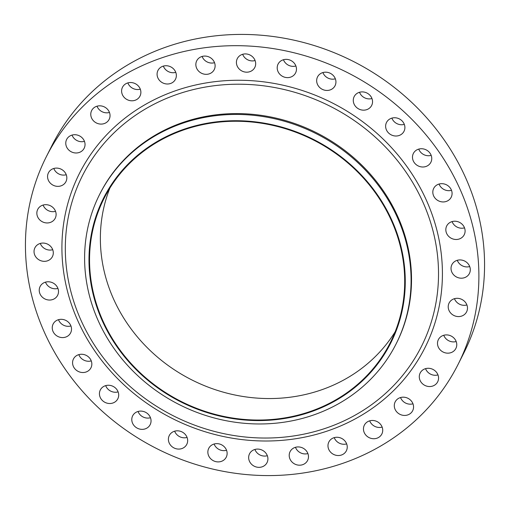 <?xml version="1.0" encoding="UTF-8"?>
<svg xmlns="http://www.w3.org/2000/svg" width="510" height="510" viewBox="0 0 510 510"><rect width="100%" height="100%" fill="white"/><g stroke="black" fill="none" stroke-linecap="round" stroke-linejoin="round"><path stroke-width="0.76" d="M104.352 123.541A9.798 8.957 -153.3 0 0 109.159 119.365A9.798 8.957 -153.3 0 0 107.253 109.012A9.798 8.957 -153.3 0 0 96.46 106.38A9.798 8.957 -153.3 0 0 91.653 110.555A9.798 8.957 -153.3 0 0 93.559 120.908A9.798 8.957 -153.3 0 0 104.352 123.541M79.35 152.433A9.798 8.957 -153.3 0 0 84.156 148.257A9.798 8.957 -153.3 0 0 82.25 137.904A9.798 8.957 -153.3 0 0 71.457 135.271A9.798 8.957 -153.3 0 0 66.651 139.447A9.798 8.957 -153.3 0 0 68.557 149.8A9.798 8.957 -153.3 0 0 79.35 152.433M61.143 185.812A9.798 8.957 -153.3 0 0 65.949 181.643A9.798 8.957 -153.3 0 0 64.043 171.284A9.798 8.957 -153.3 0 0 53.25 168.651A9.798 8.957 -153.3 0 0 48.444 172.826A9.798 8.957 -153.3 0 0 50.35 183.179A9.798 8.957 -153.3 0 0 61.143 185.812M50.426 222.398A9.798 8.957 -153.3 0 0 55.233 218.223A9.798 8.957 -153.3 0 0 53.327 207.87A9.798 8.957 -153.3 0 0 42.534 205.237A9.798 8.957 -153.3 0 0 37.727 209.412A9.798 8.957 -153.3 0 0 39.633 219.765A9.798 8.957 -153.3 0 0 50.426 222.398M47.615 260.782A9.798 8.957 -153.3 0 0 52.422 256.606A9.798 8.957 -153.3 0 0 50.515 246.253A9.798 8.957 -153.3 0 0 39.723 243.621A9.798 8.957 -153.3 0 0 34.916 247.796A9.798 8.957 -153.3 0 0 36.822 258.149A9.798 8.957 -153.3 0 0 47.615 260.782M52.817 299.491A9.798 8.957 -153.3 0 0 57.624 295.315A9.798 8.957 -153.3 0 0 55.711 284.962A9.798 8.957 -153.3 0 0 44.918 282.33A9.798 8.957 -153.3 0 0 40.111 286.505A9.798 8.957 -153.3 0 0 42.024 296.858A9.798 8.957 -153.3 0 0 52.817 299.491M65.828 337.04A9.798 8.957 -153.3 0 0 70.635 332.864A9.798 8.957 -153.3 0 0 68.729 322.511A9.798 8.957 -153.3 0 0 57.936 319.872A9.798 8.957 -153.3 0 0 53.129 324.048A9.798 8.957 -153.3 0 0 55.035 334.401A9.798 8.957 -153.3 0 0 65.828 337.04M86.152 371.975A9.798 8.957 -153.3 0 0 90.959 367.799A9.798 8.957 -153.3 0 0 89.052 357.446A9.798 8.957 -153.3 0 0 78.26 354.813A9.798 8.957 -153.3 0 0 73.453 358.989A9.798 8.957 -153.3 0 0 75.359 369.342A9.798 8.957 -153.3 0 0 86.152 371.975M113.01 402.964A9.798 8.957 -153.3 0 0 117.816 398.788A9.798 8.957 -153.3 0 0 115.91 388.435A9.798 8.957 -153.3 0 0 105.117 385.802A9.798 8.957 -153.3 0 0 100.311 389.978A9.798 8.957 -153.3 0 0 102.217 400.331A9.798 8.957 -153.3 0 0 113.01 402.964M145.369 428.814A9.798 8.957 -153.3 0 0 150.169 424.639A9.798 8.957 -153.3 0 0 148.263 414.286A9.798 8.957 -153.3 0 0 137.47 411.653A9.798 8.957 -153.3 0 0 132.664 415.822A9.798 8.957 -153.3 0 0 134.576 426.175A9.798 8.957 -153.3 0 0 145.369 428.814M181.981 448.532A9.798 8.957 -153.3 0 0 186.781 444.357A9.798 8.957 -153.3 0 0 184.875 434.004A9.798 8.957 -153.3 0 0 174.082 431.364A9.798 8.957 -153.3 0 0 169.275 435.54A9.798 8.957 -153.3 0 0 171.188 445.893A9.798 8.957 -153.3 0 0 181.981 448.532M221.442 461.352A9.798 8.957 -153.3 0 0 226.242 457.183A9.798 8.957 -153.3 0 0 224.336 446.824A9.798 8.957 -153.3 0 0 213.543 444.191A9.798 8.957 -153.3 0 0 208.737 448.366A9.798 8.957 -153.3 0 0 210.649 458.719A9.798 8.957 -153.3 0 0 221.442 461.352M262.236 466.797A9.798 8.957 -153.3 0 0 267.036 462.621A9.798 8.957 -153.3 0 0 265.13 452.268A9.798 8.957 -153.3 0 0 254.337 449.635A9.798 8.957 -153.3 0 0 249.53 453.804A9.798 8.957 -153.3 0 0 251.443 464.157A9.798 8.957 -153.3 0 0 262.236 466.797M302.793 464.642A9.798 8.957 -153.3 0 0 307.594 460.466A9.798 8.957 -153.3 0 0 305.688 450.113A9.798 8.957 -153.3 0 0 294.895 447.48A9.798 8.957 -153.3 0 0 290.088 451.656A9.798 8.957 -153.3 0 0 292 462.009A9.798 8.957 -153.3 0 0 302.793 464.642M341.553 454.984A9.798 8.957 -153.3 0 0 346.36 450.808A9.798 8.957 -153.3 0 0 344.454 440.455A9.798 8.957 -153.3 0 0 333.661 437.816A9.798 8.957 -153.3 0 0 328.854 441.991A9.798 8.957 -153.3 0 0 330.76 452.344A9.798 8.957 -153.3 0 0 341.553 454.984M377.037 438.179A9.798 8.957 -153.3 0 0 381.843 434.004A9.798 8.957 -153.3 0 0 379.931 423.651A9.798 8.957 -153.3 0 0 369.144 421.018A9.798 8.957 -153.3 0 0 364.338 425.193A9.798 8.957 -153.3 0 0 366.244 435.546A9.798 8.957 -153.3 0 0 377.037 438.179M407.866 414.885A9.798 8.957 -153.3 0 0 412.673 410.709A9.798 8.957 -153.3 0 0 410.767 400.356A9.798 8.957 -153.3 0 0 399.974 397.723A9.798 8.957 -153.3 0 0 395.167 401.899A9.798 8.957 -153.3 0 0 397.08 412.252A9.798 8.957 -153.3 0 0 407.866 414.885M432.869 385.993A9.798 8.957 -153.3 0 0 437.676 381.818A9.798 8.957 -153.3 0 0 435.769 371.465A9.798 8.957 -153.3 0 0 424.977 368.832A9.798 8.957 -153.3 0 0 420.17 373.008A9.798 8.957 -153.3 0 0 422.076 383.361A9.798 8.957 -153.3 0 0 432.869 385.993M451.082 352.614A9.798 8.957 -153.3 0 0 455.883 348.438A9.798 8.957 -153.3 0 0 453.976 338.085A9.798 8.957 -153.3 0 0 443.184 335.452A9.798 8.957 -153.3 0 0 438.377 339.622A9.798 8.957 -153.3 0 0 440.289 349.975A9.798 8.957 -153.3 0 0 451.082 352.614M461.799 316.028A9.798 8.957 -153.3 0 0 466.599 311.852A9.798 8.957 -153.3 0 0 464.693 301.499A9.798 8.957 -153.3 0 0 453.9 298.866A9.798 8.957 -153.3 0 0 449.093 303.042A9.798 8.957 -153.3 0 0 451.006 313.395A9.798 8.957 -153.3 0 0 461.799 316.028M464.61 277.644A9.798 8.957 -153.3 0 0 469.417 273.468A9.798 8.957 -153.3 0 0 467.504 263.115A9.798 8.957 -153.3 0 0 456.711 260.483A9.798 8.957 -153.3 0 0 451.911 264.652A9.798 8.957 -153.3 0 0 453.817 275.011A9.798 8.957 -153.3 0 0 464.61 277.644M459.408 238.935A9.798 8.957 -153.3 0 0 464.215 234.759A9.798 8.957 -153.3 0 0 462.309 224.406A9.798 8.957 -153.3 0 0 451.516 221.773A9.798 8.957 -153.3 0 0 446.709 225.949A9.798 8.957 -153.3 0 0 448.615 236.302A9.798 8.957 -153.3 0 0 459.408 238.935M446.397 201.393A9.798 8.957 -153.3 0 0 451.203 197.217A9.798 8.957 -153.3 0 0 449.291 186.864A9.798 8.957 -153.3 0 0 438.498 184.225A9.798 8.957 -153.3 0 0 433.698 188.4A9.798 8.957 -153.3 0 0 435.604 198.753A9.798 8.957 -153.3 0 0 446.397 201.393M426.067 166.451A9.798 8.957 -153.3 0 0 430.873 162.276A9.798 8.957 -153.3 0 0 428.967 151.923A9.798 8.957 -153.3 0 0 418.174 149.29A9.798 8.957 -153.3 0 0 413.368 153.465A9.798 8.957 -153.3 0 0 415.274 163.818A9.798 8.957 -153.3 0 0 426.067 166.451M399.215 135.462A9.798 8.957 -153.3 0 0 404.016 131.287A9.798 8.957 -153.3 0 0 402.109 120.934A9.798 8.957 -153.3 0 0 391.317 118.301A9.798 8.957 -153.3 0 0 386.51 122.476A9.798 8.957 -153.3 0 0 388.422 132.829A9.798 8.957 -153.3 0 0 399.215 135.462M366.856 109.612A9.798 8.957 -153.3 0 0 371.662 105.442A9.798 8.957 -153.3 0 0 369.756 95.083A9.798 8.957 -153.3 0 0 358.964 92.45A9.798 8.957 -153.3 0 0 354.157 96.626A9.798 8.957 -153.3 0 0 356.063 106.979A9.798 8.957 -153.3 0 0 366.856 109.612M330.244 89.9A9.798 8.957 -153.3 0 0 335.051 85.725A9.798 8.957 -153.3 0 0 333.145 75.372A9.798 8.957 -153.3 0 0 322.352 72.732A9.798 8.957 -153.3 0 0 317.545 76.908A9.798 8.957 -153.3 0 0 319.451 87.261A9.798 8.957 -153.3 0 0 330.244 89.9M290.783 77.074A9.798 8.957 -153.3 0 0 295.59 72.898A9.798 8.957 -153.3 0 0 293.683 62.545A9.798 8.957 -153.3 0 0 282.891 59.912A9.798 8.957 -153.3 0 0 278.084 64.081A9.798 8.957 -153.3 0 0 279.99 74.434A9.798 8.957 -153.3 0 0 290.783 77.074M249.989 71.629A9.798 8.957 -153.3 0 0 254.796 67.46A9.798 8.957 -153.3 0 0 252.89 57.107A9.798 8.957 -153.3 0 0 242.097 54.468A9.798 8.957 -153.3 0 0 237.29 58.644A9.798 8.957 -153.3 0 0 239.196 68.997A9.798 8.957 -153.3 0 0 249.989 71.629M209.431 73.784A9.798 8.957 -153.3 0 0 214.238 69.609A9.798 8.957 -153.3 0 0 212.332 59.256A9.798 8.957 -153.3 0 0 201.539 56.623A9.798 8.957 -153.3 0 0 196.732 60.792A9.798 8.957 -153.3 0 0 198.639 71.151A9.798 8.957 -153.3 0 0 209.431 73.784M135.188 100.247A9.798 8.957 -153.3 0 0 139.995 96.071A9.798 8.957 -153.3 0 0 138.082 85.718A9.798 8.957 -153.3 0 0 127.29 83.085A9.798 8.957 -153.3 0 0 122.489 87.261A9.798 8.957 -153.3 0 0 124.395 97.614A9.798 8.957 -153.3 0 0 135.188 100.247M170.665 83.449A9.798 8.957 -153.3 0 0 175.472 79.273A9.798 8.957 -153.3 0 0 173.566 68.92A9.798 8.957 -153.3 0 0 162.773 66.281A9.798 8.957 -153.3 0 0 157.966 70.456A9.798 8.957 -153.3 0 0 159.872 80.809A9.798 8.957 -153.3 0 0 170.665 83.449M311.903 411.487A160.835 147.039 26.7 0 1 102.861 322.065A160.835 147.039 26.7 0 1 182.344 129.808A160.835 147.039 26.7 0 1 391.387 219.223A160.835 147.039 26.7 0 1 311.903 411.487M314.715 414.585A166.018 151.782 26.7 0 1 131.88 369.941A166.018 151.782 26.7 0 1 99.565 194.54A166.018 151.782 26.7 0 1 180.98 123.822A166.018 151.782 26.7 0 1 363.815 168.472A166.018 151.782 26.7 0 1 396.13 343.867A166.018 151.782 26.7 0 1 314.715 414.585M99.565 194.54L99.992 193.685A166.018 151.782 26.7 0 1 181.407 122.967A166.018 151.782 26.7 0 1 364.248 167.618A166.018 151.782 26.7 0 1 396.563 343.013L396.13 343.867M345.041 462.551A230.584 210.815 26.7 0 1 91.099 400.541A230.584 210.815 26.7 0 1 46.212 156.933A230.584 210.815 26.7 0 1 159.292 58.714A230.584 210.815 26.7 0 1 413.234 120.723A230.584 210.815 26.7 0 1 458.114 364.331A230.584 210.815 26.7 0 1 345.041 462.551M46.212 156.933L51.886 145.669A230.584 210.815 26.7 0 1 164.959 47.449A230.584 210.815 26.7 0 1 418.901 109.459A230.584 210.815 26.7 0 1 463.788 353.067L458.114 364.331M395.186 331.729A160.255 146.517 26.7 0 1 322.486 389.493A160.255 146.517 26.7 0 1 150.648 350.976A160.255 146.517 26.7 0 1 109.88 188.075M182.574 130.311A160.255 146.517 26.7 0 1 359.065 173.406A160.255 146.517 26.7 0 1 390.258 342.714A160.255 146.517 26.7 0 1 311.667 410.983A160.255 146.517 26.7 0 1 135.182 367.882A160.255 146.517 26.7 0 1 103.989 198.575A160.255 146.517 26.7 0 1 182.574 130.311M109.459 112.461A9.798 8.957 26.7 0 1 97.021 106.195M84.456 141.353A9.798 8.957 26.7 0 1 72.025 135.086M66.249 174.732A9.798 8.957 26.7 0 1 53.811 168.472M55.533 211.319A9.798 8.957 26.7 0 1 43.095 205.052M52.721 249.702A9.798 8.957 26.7 0 1 40.284 243.442M57.923 288.411A9.798 8.957 26.7 0 1 45.486 282.145M70.935 325.954A9.798 8.957 26.7 0 1 58.497 319.693M91.258 360.895A9.798 8.957 26.7 0 1 78.827 354.628M118.116 391.884A9.798 8.957 26.7 0 1 105.678 385.617M150.475 417.728A9.798 8.957 26.7 0 1 138.038 411.468M187.087 437.446A9.798 8.957 26.7 0 1 174.649 431.186M226.548 450.273A9.798 8.957 26.7 0 1 214.111 444.012M267.342 455.71A9.798 8.957 26.7 0 1 254.904 449.45M307.9 453.562A9.798 8.957 26.7 0 1 295.462 447.302M346.66 443.898A9.798 8.957 26.7 0 1 334.228 437.637M382.143 427.099A9.798 8.957 26.7 0 1 369.705 420.833M412.979 403.805A9.798 8.957 26.7 0 1 400.541 397.539M437.975 374.914A9.798 8.957 26.7 0 1 425.544 368.647M456.189 341.528A9.798 8.957 26.7 0 1 443.751 335.268M466.905 304.948A9.798 8.957 26.7 0 1 454.467 298.681M469.716 266.558A9.798 8.957 26.7 0 1 457.279 260.298M464.514 227.855A9.798 8.957 26.7 0 1 452.077 221.589M451.503 190.306A9.798 8.957 26.7 0 1 439.065 184.046M431.173 155.371A9.798 8.957 26.7 0 1 418.742 149.105M404.322 124.383A9.798 8.957 26.7 0 1 391.884 118.116M371.962 98.532A9.798 8.957 26.7 0 1 359.524 92.272M335.35 78.814A9.798 8.957 26.7 0 1 322.913 72.554M295.889 65.988A9.798 8.957 26.7 0 1 283.452 59.727M255.096 60.55A9.798 8.957 26.7 0 1 242.658 54.289M214.538 62.698A9.798 8.957 26.7 0 1 202.1 56.438M140.295 89.167A9.798 8.957 26.7 0 1 127.857 82.9M175.772 72.363A9.798 8.957 26.7 0 1 163.34 66.102M328.357 427.31A189.777 173.502 -153.3 0 0 422.146 200.449A189.777 173.502 -153.3 0 0 175.478 94.936A189.777 173.502 -153.3 0 0 81.689 321.797A189.777 173.502 -153.3 0 0 328.357 427.31M174.235 91.194A193.488 176.893 26.7 0 1 425.716 198.772A193.488 176.893 26.7 0 1 330.097 430.07A193.488 176.893 26.7 0 1 78.61 322.492A193.488 176.893 26.7 0 1 174.235 91.194"/></g></svg>
